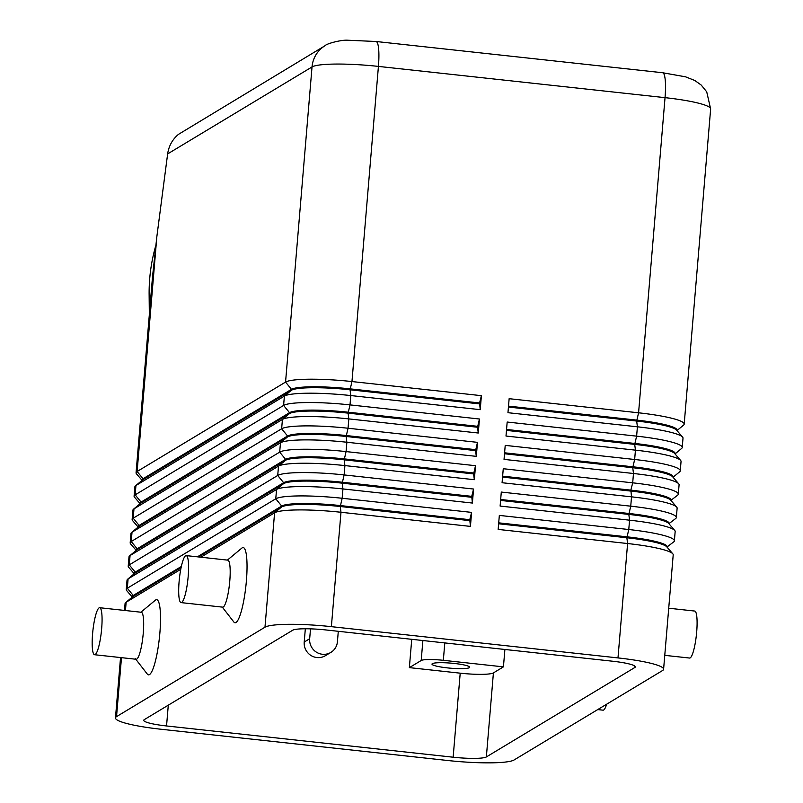 <?xml version="1.0" encoding="UTF-8"?>
<svg xmlns="http://www.w3.org/2000/svg" width="803" height="803" viewBox="0 0 803 803"><rect width="100%" height="100%" fill="white"/><g stroke="black" fill="none" stroke-linecap="round" stroke-linejoin="round"><path stroke-width="1.2" d="M498.713 522.843L626.952 536.826A50.117 6.715 4.8 0 1 658.771 542.306A50.117 6.715 4.8 0 1 667.233 546.833L673.777 541.834A56.732 7.598 -175.2 0 0 674.379 540.851A56.732 7.598 -175.2 0 0 664.804 535.731A56.732 7.598 -175.2 0 0 628.769 529.518L499.336 515.406L498.161 529.418L627.595 543.531A56.732 7.598 4.8 0 1 663.619 549.734A56.732 7.598 4.8 0 1 672.773 553.789A56.732 7.598 4.8 0 1 673.205 554.863L663.599 669.25A56.732 7.598 4.8 0 1 662.535 670.545L514.091 759.969A56.732 7.598 4.8 0 1 490.121 762.85A56.732 7.598 4.8 0 1 447.693 760.501L161.082 729.254A56.732 7.598 4.8 0 1 125.057 723.041A56.732 7.598 4.8 0 1 115.471 717.922A56.732 7.598 4.8 0 1 116.535 716.617L121.484 657.657M672.773 553.789L666.771 546.823A50.117 6.715 -175.2 0 0 658.691 543.24A50.117 6.715 -175.2 0 0 626.872 537.759L627.595 543.531L617.989 657.918A56.732 7.598 4.8 0 1 654.013 664.121A56.732 7.598 4.8 0 1 663.599 669.25M500.67 499.496L628.91 513.478A50.117 6.715 4.8 0 1 660.728 518.959A50.117 6.715 4.8 0 1 669.2 523.496L675.735 518.487A56.732 7.598 -175.2 0 0 676.347 517.513A56.732 7.598 -175.2 0 0 666.761 512.384A56.732 7.598 -175.2 0 0 630.736 506.181L501.293 492.068L500.118 506.071L629.562 520.183A56.732 7.598 4.8 0 1 665.587 526.387A56.732 7.598 4.8 0 1 674.731 530.452A56.732 7.598 4.8 0 1 675.162 531.516L674.379 540.851M674.731 530.452L668.738 523.486A50.117 6.715 -175.2 0 0 660.658 519.892A50.117 6.715 -175.2 0 0 628.829 514.412L500.59 500.43M502.628 476.159L630.867 490.141A50.117 6.715 4.8 0 1 662.696 495.622A50.117 6.715 4.8 0 1 671.157 500.149L677.702 495.15A56.732 7.598 -175.2 0 0 678.304 494.166A56.732 7.598 -175.2 0 0 668.718 489.037A56.732 7.598 -175.2 0 0 632.694 482.834L503.26 468.721L502.076 482.723L631.519 496.836A56.732 7.598 4.8 0 1 667.544 503.049A56.732 7.598 4.8 0 1 676.688 507.105A56.732 7.598 4.8 0 1 677.13 508.169L676.347 517.513M676.688 507.105L670.696 500.139A50.117 6.715 -175.2 0 0 662.616 496.555A50.117 6.715 -175.2 0 0 630.797 491.075L502.558 477.092M504.595 452.812L632.834 466.794A50.117 6.715 4.8 0 1 664.653 472.274A50.117 6.715 4.8 0 1 673.115 476.801L673.075 477.283M673.075 477.253L679.659 471.803A56.732 7.598 -175.2 0 0 680.261 470.819A56.732 7.598 -175.2 0 0 670.676 465.69A56.732 7.598 -175.2 0 0 634.651 459.487L505.217 445.374L504.043 459.386L633.477 473.499A56.732 7.598 4.8 0 1 669.501 479.702A56.732 7.598 4.8 0 1 678.655 483.757A56.732 7.598 4.8 0 1 679.087 484.831L678.304 494.166M678.655 483.757L672.653 476.791A50.117 6.715 -175.2 0 0 664.573 473.208A50.117 6.715 -175.2 0 0 632.754 467.727L504.515 453.745M506.552 429.464L634.792 443.447A50.117 6.715 4.8 0 1 666.61 448.927A50.117 6.715 4.8 0 1 675.082 453.454L675.042 453.936M675.042 453.916L681.617 448.455A56.732 7.598 -175.2 0 0 682.219 447.472A56.732 7.598 -175.2 0 0 672.643 442.353A56.732 7.598 -175.2 0 0 636.618 436.149L507.175 422.037L506 436.039L635.434 450.152A56.732 7.598 4.8 0 1 671.469 456.355A56.732 7.598 4.8 0 1 680.613 460.41A56.732 7.598 4.8 0 1 681.044 461.484L680.261 470.819M680.613 460.41L674.62 453.444A50.117 6.715 -175.2 0 0 666.53 449.861A50.117 6.715 -175.2 0 0 634.711 444.38L506.472 430.398M676.999 430.569L683.574 425.108A56.732 7.598 -175.2 0 0 684.186 424.135A56.732 7.598 -175.2 0 0 674.6 419.005A56.732 7.598 -175.2 0 0 638.576 412.802L509.142 398.689L507.958 412.692L637.401 426.805A56.732 7.598 4.8 0 1 673.426 433.008A56.732 7.598 4.8 0 1 682.57 437.073A56.732 7.598 4.8 0 1 683.012 438.137L682.219 447.472M508.51 406.127L636.749 420.11A50.117 6.715 4.8 0 1 668.578 425.59A50.117 6.715 4.8 0 1 677.039 430.117L676.999 430.589M682.57 437.073L676.578 430.107A50.117 6.715 -175.2 0 0 668.497 426.523A50.117 6.715 -175.2 0 0 636.669 421.043L508.44 407.061M200.88 557.212L274.586 512.816A56.732 7.598 4.8 0 1 298.555 509.925A56.732 7.598 4.8 0 1 340.984 512.274L470.428 526.397L469.775 519.692L340.342 505.579A50.117 6.715 -175.2 0 0 302.861 503.501A50.117 6.715 -175.2 0 0 281.682 506.051L197.387 556.83M470.428 526.397L471.602 512.384L342.158 498.272A56.732 7.598 -175.2 0 0 299.74 495.923A56.732 7.598 -175.2 0 0 275.76 498.804L127.316 588.228A56.732 7.598 -175.2 0 0 126.252 589.522A56.732 7.598 -175.2 0 0 126.683 590.596L132.264 597.071M181.348 566.486L133.238 595.465A50.117 6.715 -175.2 0 0 132.304 596.619L132.224 597.552M124.495 610.431L125.077 603.535A56.732 7.598 4.8 0 1 125.68 602.551A56.732 7.598 4.8 0 1 126.141 602.23L180.765 569.327M198.632 556.961L281.602 506.984L274.586 512.816L264.98 627.203A56.732 7.598 4.8 0 1 288.95 624.312A56.732 7.598 4.8 0 1 331.378 626.661L340.984 512.274L340.261 506.512L469.695 520.625M126.252 589.522L127.035 580.188A56.732 7.598 4.8 0 1 127.647 579.214A56.732 7.598 4.8 0 1 128.099 578.893L276.543 489.469L275.76 498.804L281.682 506.051L281.602 506.984A50.117 6.715 4.8 0 1 302.781 504.435A50.117 6.715 4.8 0 1 340.261 506.512L342.158 498.272L342.941 488.937L472.385 503.049L471.732 496.344L342.299 482.232A50.117 6.715 -175.2 0 0 304.819 480.154A50.117 6.715 -175.2 0 0 283.64 482.703L135.205 572.127A50.117 6.715 -175.2 0 0 134.262 573.272L134.181 574.205M472.385 503.049L473.559 489.037L344.126 474.924A56.732 7.598 -175.2 0 0 301.697 472.576A56.732 7.598 -175.2 0 0 277.718 475.466L129.273 564.88A56.732 7.598 -175.2 0 0 128.219 566.185L129.002 556.85A56.732 7.598 4.8 0 1 129.604 555.867A56.732 7.598 4.8 0 1 130.066 555.546L278.5 466.121A56.732 7.598 4.8 0 1 302.48 463.241A56.732 7.598 4.8 0 1 344.909 465.589L474.342 479.702L473.619 473.931L475.517 465.7L346.083 451.587A56.732 7.598 -175.2 0 0 303.654 449.238A56.732 7.598 -175.2 0 0 279.685 452.119L131.24 541.533A56.732 7.598 -175.2 0 0 130.176 542.838L130.959 533.503A56.732 7.598 4.8 0 1 131.562 532.519A56.732 7.598 4.8 0 1 132.023 532.198L280.468 442.784A56.732 7.598 4.8 0 1 304.437 439.893A56.732 7.598 4.8 0 1 346.866 442.242L476.299 456.355L475.577 450.593L477.484 442.353L348.04 428.24A56.732 7.598 -175.2 0 0 305.612 425.891A56.732 7.598 -175.2 0 0 281.642 428.772L133.198 518.196A56.732 7.598 -175.2 0 0 132.134 519.491L132.917 510.156A56.732 7.598 4.8 0 1 133.529 509.172A56.732 7.598 4.8 0 1 133.981 508.851L282.425 419.437A56.732 7.598 4.8 0 1 306.405 416.556A56.732 7.598 4.8 0 1 348.823 418.905L478.267 433.018L477.534 427.246L479.441 419.005L350.008 404.893A56.732 7.598 -175.2 0 0 307.579 402.544A56.732 7.598 -175.2 0 0 283.6 405.435L135.155 494.849A56.732 7.598 -175.2 0 0 134.091 496.154A56.732 7.598 -175.2 0 0 134.533 497.218L140.103 503.692M134.091 496.154L134.884 486.809A56.732 7.598 4.8 0 1 135.486 485.835A56.732 7.598 4.8 0 1 135.938 485.514L284.382 396.09A56.732 7.598 4.8 0 1 308.362 393.209A56.732 7.598 4.8 0 1 350.791 395.558L480.224 409.671L479.582 402.965L350.138 388.853A50.117 6.715 -175.2 0 0 312.658 386.785A50.117 6.715 -175.2 0 0 291.489 389.325L143.044 478.749A50.117 6.715 -175.2 0 0 142.101 479.893L142.021 480.826M479.582 402.965L481.399 395.668L351.965 381.555A56.732 7.598 -175.2 0 0 309.536 379.207A56.732 7.598 -175.2 0 0 285.557 382.087L137.122 471.502A56.732 7.598 -175.2 0 0 136.058 472.806A56.732 7.598 -175.2 0 0 136.49 473.87L142.061 480.355M135.486 485.835L142.563 479.963A50.117 6.715 4.8 0 1 142.964 479.682L143.044 478.749L137.122 471.502L156.826 236.835L152.51 276.844L136.058 472.806M132.134 519.491A56.732 7.598 -175.2 0 0 132.565 520.565L138.146 527.039M130.176 542.838A56.732 7.598 -175.2 0 0 130.608 543.902L136.189 550.386M128.219 566.185A56.732 7.598 -175.2 0 0 128.651 567.249L134.221 573.723M127.647 579.214L134.713 573.342A50.117 6.715 4.8 0 1 135.125 573.061L283.569 483.637L276.543 489.469A56.732 7.598 4.8 0 1 300.523 486.588A56.732 7.598 4.8 0 1 342.941 488.937L342.219 483.165L471.662 497.278M129.604 555.867L136.681 549.995A50.117 6.715 4.8 0 1 137.082 549.714L285.527 460.29L278.5 466.121L277.718 475.466L283.64 482.703L283.569 483.637A50.117 6.715 4.8 0 1 304.738 481.087A50.117 6.715 4.8 0 1 342.219 483.165L344.126 474.924L344.909 465.589L344.176 459.818L473.619 473.931M473.7 472.997L344.256 458.884A50.117 6.715 -175.2 0 0 306.786 456.817A50.117 6.715 -175.2 0 0 285.607 459.356L137.162 548.78A50.117 6.715 -175.2 0 0 136.219 549.925L136.149 550.858M131.562 532.519L138.638 526.648A50.117 6.715 4.8 0 1 139.039 526.366L287.484 436.952L280.468 442.784L279.685 452.119L285.607 459.356L285.527 460.29A50.117 6.715 4.8 0 1 306.706 457.75A50.117 6.715 4.8 0 1 344.176 459.818L346.083 451.587L346.866 442.242L346.143 436.481L475.577 450.593M475.657 449.66L346.223 435.547A50.117 6.715 -175.2 0 0 308.743 433.469A50.117 6.715 -175.2 0 0 287.564 436.019L139.12 525.433A50.117 6.715 -175.2 0 0 138.186 526.587L138.106 527.521M133.529 509.172L140.595 503.31A50.117 6.715 4.8 0 1 141.007 503.029L289.441 413.605L282.425 419.437L281.642 428.772L287.564 436.019L287.484 436.952A50.117 6.715 4.8 0 1 308.663 434.403A50.117 6.715 4.8 0 1 346.143 436.481L348.04 428.24L348.823 418.905L348.101 413.133L477.534 427.246M477.614 426.313L348.181 412.2A50.117 6.715 -175.2 0 0 310.701 410.122A50.117 6.715 -175.2 0 0 289.522 412.672L141.077 502.096A50.117 6.715 -175.2 0 0 140.144 503.24L140.063 504.174M125.68 602.551L132.756 596.689A50.117 6.715 4.8 0 1 133.157 596.398L133.238 595.465L127.316 588.228L128.099 578.893L135.125 573.061L135.205 572.127L129.273 564.88L130.066 555.546L137.082 549.714L137.162 548.78L131.24 541.533L132.023 532.198L139.039 526.366L139.12 525.433L133.198 518.196L133.981 508.851L141.007 503.029L141.077 502.096L135.155 494.849L135.938 485.514L142.964 479.682L291.409 390.258L284.382 396.09L283.6 405.435L289.522 412.672L289.441 413.605A50.117 6.715 4.8 0 1 310.62 411.056A50.117 6.715 4.8 0 1 348.101 413.133L350.008 404.893L350.791 395.558L350.058 389.786L479.501 403.899M498.633 523.777L626.872 537.759L628.769 529.518L629.562 520.183L628.829 514.412L630.736 506.181L631.519 496.836L630.867 490.141L632.694 482.834L633.477 473.499L632.754 467.727L634.651 459.487L635.434 450.152L634.711 444.38L636.618 436.149L637.401 426.805L636.669 421.043L638.576 412.802L665.035 97.655A28.366 5.119 96.2 0 0 665.105 78.814A28.366 5.119 96.2 0 0 662.646 72.742L376.035 41.495A28.366 5.119 96.2 0 1 378.494 47.558A28.366 5.119 96.2 0 1 378.424 66.408A56.732 7.598 4.8 0 0 336.005 64.059A56.732 7.598 4.8 0 0 312.026 66.94A28.366 27.643 58.9 0 1 321.812 48.019A28.366 27.643 58.9 0 1 325.125 45.661L178.417 134.392C172.384 139.501 168.791 146.016 167.636 153.915L312.026 66.94L285.557 382.087L291.489 389.325L291.409 390.258A50.117 6.715 4.8 0 1 312.588 387.719A50.117 6.715 4.8 0 1 350.058 389.786L351.965 381.555L378.424 66.408L665.035 97.655A56.732 7.598 4.8 0 1 701.059 103.858A56.732 7.598 4.8 0 1 710.645 108.987L684.186 424.135M422.88 640.533L421.204 660.498A18.911 2.529 4.8 0 1 429.193 659.534A18.911 2.529 4.8 0 1 443.336 660.317L444.802 642.922M454.468 663.479A18.911 2.529 4.8 0 1 469.675 667.253A18.911 2.529 4.8 0 1 447.191 667.865A18.911 2.529 4.8 0 1 431.984 664.081A18.911 2.529 4.8 0 1 454.468 663.479M597.733 709.591L603.063 710.173A23.638 4.266 -83.8 0 0 603.665 710.013A23.638 4.266 -83.8 0 0 606.636 704.221M668.728 608.222L694.705 611.053A23.638 4.266 96.2 0 1 696.552 633.406A23.638 4.266 96.2 0 1 690.189 657.898A23.638 4.266 96.2 0 1 689.586 658.048L664.764 655.348M94.563 654.726L136.169 659.263A23.638 4.266 -83.8 0 0 136.771 659.102A23.638 4.266 -83.8 0 0 143.135 634.621A23.638 4.266 -83.8 0 0 141.288 612.257L99.682 607.72A23.638 4.266 -83.8 0 0 99.08 607.881A23.638 4.266 -83.8 0 0 92.716 632.362A23.638 4.266 -83.8 0 0 94.563 654.726A23.638 4.266 -83.8 0 0 95.166 654.565A23.638 4.266 -83.8 0 0 101.529 630.084A23.638 4.266 -83.8 0 0 99.682 607.72M140.465 612.579L155.381 600.172A37.821 6.836 96.2 0 1 155.732 599.921A37.821 6.836 96.2 0 1 159.877 632.884A37.821 6.836 96.2 0 1 149.458 674.62A37.821 6.836 96.2 0 1 147.32 674.098L135.426 658.781M186.206 555.606L227.801 560.143A23.638 4.266 96.2 0 1 229.648 582.506A23.638 4.266 96.2 0 1 223.284 606.988A23.638 4.266 96.2 0 1 222.682 607.148L181.076 602.611A23.638 4.266 96.2 0 1 179.23 580.248A23.638 4.266 96.2 0 1 185.603 555.766A23.638 4.266 96.2 0 1 186.206 555.606A23.638 4.266 96.2 0 1 188.043 577.969A23.638 4.266 96.2 0 1 181.679 602.451A23.638 4.266 96.2 0 1 181.076 602.611M227.41 560.103L241.894 548.058A37.821 6.836 96.2 0 1 242.245 547.807A37.821 6.836 96.2 0 1 246.401 580.77A37.821 6.836 96.2 0 1 235.972 622.506A37.821 6.836 96.2 0 1 233.834 621.984L222.29 607.098M411.738 639.318L409.359 667.624L460.209 673.175A28.366 3.804 -175.2 0 0 493.413 672.904L503.431 666.871L443.336 660.317M421.204 660.498L409.359 667.624M149.137 295.394A170.206 166.281 -50.9 0 1 149.127 294.55A170.206 166.281 -50.9 0 1 155.682 245.969M156.826 236.835L167.636 153.915M310.51 628.859L309.677 638.736A14.183 13.822 58.9 0 0 330.866 652.397A14.183 13.822 58.9 0 0 337.421 641.758L338.294 631.309M330.866 652.397L325.406 655.69A14.183 13.822 -121.1 0 1 304.217 642.029L305.331 628.779M453.153 757.209L166.542 725.962A28.366 3.804 4.8 0 1 143.737 720.291A28.366 3.804 4.8 0 1 144.269 719.649L292.714 630.225A28.366 3.804 4.8 0 1 325.918 629.953L612.528 661.21A28.366 3.804 4.8 0 1 635.334 666.871A28.366 3.804 4.8 0 1 634.802 667.524L486.357 756.938A28.366 3.804 4.8 0 1 453.153 757.209L460.209 673.175M503.431 666.871L504.896 649.476M480.224 409.671L481.399 395.668M478.267 433.018L479.441 419.005M476.299 456.355L477.484 442.353M474.342 479.702L475.517 465.7M617.989 657.918L331.378 626.661M471.732 496.344L473.559 489.037M125.449 610.531L126.141 602.23L133.157 596.398L181.127 567.51M264.98 627.203L116.535 716.617M469.775 519.692L471.602 512.384M304.217 642.029L309.677 638.736M166.542 725.962L168.289 705.175M486.357 756.938L493.413 672.904M634.802 667.524L634.912 666.139M115.471 717.922L120.54 657.557M149.338 314.686L149.127 294.55M662.646 72.742L685.541 76.817L694.766 80.471L701.21 85.048L706.72 91.833L710.645 108.987M325.125 45.661C326.57 43.593 341.646 39.648 347.819 40.23L376.035 41.495"/></g></svg>
